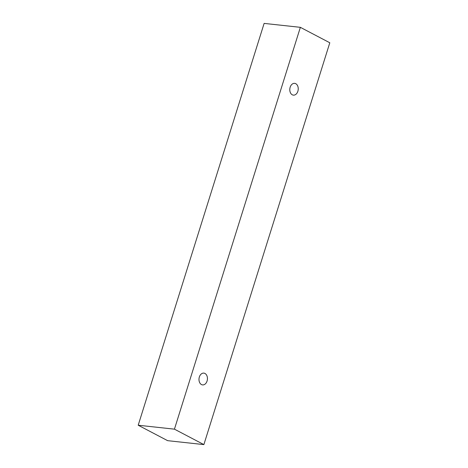 <?xml version="1.0" encoding="UTF-8"?>
<svg xmlns="http://www.w3.org/2000/svg" width="468" height="468" viewBox="0 0 468 468"><rect width="100%" height="100%" fill="white"/><g stroke="black" fill="none" stroke-linecap="round" stroke-linejoin="round"><path stroke-width="0.7" d="M207.067 381.034A5.926 4.206 -83.8 0 1 202.568 384.901A5.926 4.206 -83.8 0 1 201.468 384.561A5.926 4.206 -83.8 0 1 199.152 377.758A5.926 4.206 -83.8 0 1 203.849 373.119A5.926 4.206 -83.8 0 1 207.067 381.034M292.278 94.799A5.926 4.206 -83.8 0 1 289.961 87.996A5.926 4.206 -83.8 0 1 294.653 83.357A5.926 4.206 -83.8 0 1 297.87 91.266A5.926 4.206 -83.8 0 1 293.377 95.139A5.926 4.206 -83.8 0 1 292.278 94.799M174.435 429.162L300.362 27.331L329.8 42.769L203.872 444.6L174.435 429.162L138.2 425.231L264.127 23.4L300.362 27.331M203.872 444.6L167.638 440.669L138.2 425.231"/></g></svg>
